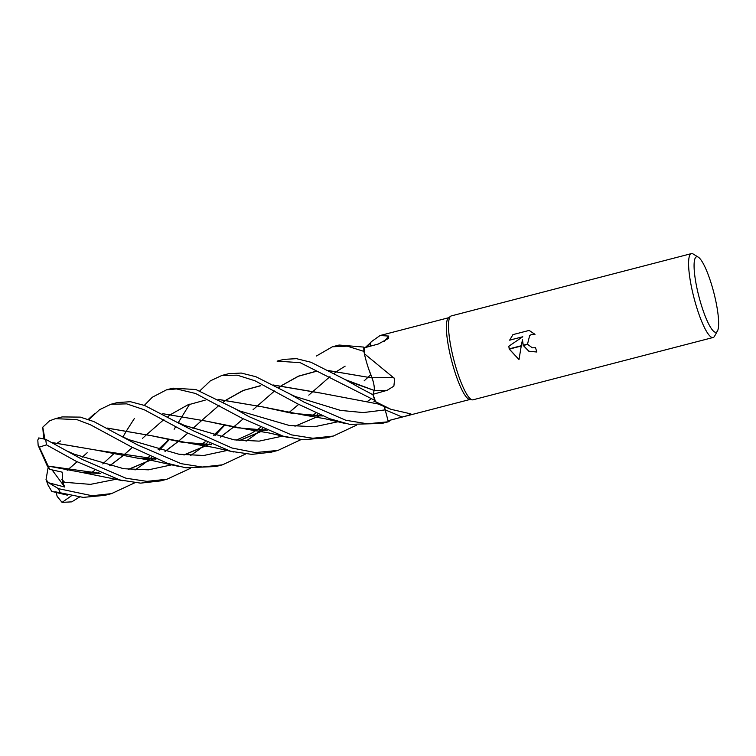 <?xml version="1.0" encoding="UTF-8"?>
<svg xmlns="http://www.w3.org/2000/svg" width="756" height="756" viewBox="0 0 756 756"><rect width="100%" height="100%" fill="white"/><g stroke="black" fill="none" stroke-linecap="round" stroke-linejoin="round"><path stroke-width="1.13" d="M472.273 399.829L469.58 399.423A42.242 8.354 -104.5 0 1 452.428 363.664A42.242 8.354 -104.5 0 1 448.431 317.936L450.585 316.273M370.147 346.239A33.122 6.549 -104.5 0 1 371.196 341.816L380.041 335.532L388.688 336.07L388.461 338.442L378.312 344.008L364.137 347.873A42.242 8.354 -104.5 0 0 364.335 353.666L394.67 378.652L393.876 386.146L387.091 390.332L373.001 394.292L374.192 390.455A9.355 1.852 75.5 0 0 372.046 377.754A33.122 6.549 -104.5 0 1 364.335 353.666M717.444 331.071A38.991 7.711 -104.5 0 1 699.64 299.253A38.991 7.711 -104.5 0 1 698.251 257.135A38.991 7.711 -104.5 0 1 713.05 289.728A38.991 7.711 -104.5 0 1 717.444 331.071L714.562 336.203A43.328 8.562 -104.5 0 1 713.116 337.497L473.039 399.801A43.328 8.562 -104.5 0 1 454.706 363.154A43.328 8.562 -104.5 0 1 450.614 316.254M713.116 337.497A43.328 8.562 -104.5 0 1 694.783 300.85A43.328 8.562 -104.5 0 1 691.353 253.619A43.328 8.562 -104.5 0 1 693.243 254.054L698.251 257.135M472.302 399.829A43.328 8.562 -104.5 0 1 454.706 363.154A43.328 8.562 -104.5 0 1 451.266 315.923L691.353 253.619M522.453 339.86L521.3 345.728L509.204 348.866L508.797 346.229L522.783 336.76L509.638 340.172L512.927 334.625L529.143 330.419L535.002 334.332L531.893 334.379L529.71 335.399L527.508 344.122L523.171 345.246L522.453 339.86L523.256 345.227M527.508 344.122A6.917 6.766 -125.4 0 0 527.641 344.367L532.328 347.817L535.522 347.732A43.328 8.562 75.5 0 0 536.864 352.012L528.879 351.266L523.275 345.501A11.387 11.132 54.6 0 1 523.171 345.246M509.27 349.13L521.243 346.021L518.994 359.582L509.27 349.13A15.678 15.328 54.6 0 1 509.204 348.866M523.36 345.473L528.926 351.2L536.855 351.975M523.275 345.501L527.641 344.367M529.786 335.343L531.969 334.322L534.917 334.246M512.965 334.615L509.714 340.115L522.783 336.76M508.873 346.182L509.279 348.847M509.355 349.111L519.013 359.497M469.958 399.48L388.083 420.733A42.242 8.354 -104.5 0 1 388.045 420.742L385.229 409.875A9.355 1.852 75.5 0 0 384.218 406.501M375.619 401.701L390.871 409.298L378.151 404.016A33.122 6.549 -104.5 0 1 375.619 401.701A42.242 8.354 -104.5 0 1 373.001 394.292M390.871 409.298L410.858 413.882L408.722 415.29L388.045 420.742L388.319 421.782L367.369 423.795L345.728 420.232L304.205 402.211L289.718 393.885L255.906 376.724L241.24 373.048L228.482 373.748L221.839 375.467L237.223 375.165L255.065 380.807L297.751 403.893L329.673 418.72L349.735 424.371L381.922 423.445M372.046 377.754A733.216 17.804 -179.1 0 0 393.867 377.546M383.963 341.778A733.216 638.442 -131.8 0 0 388.688 336.07M134.766 482.791L111.529 493.621L92.119 495.747L58.458 488.659L48.611 482.763L64.761 487.044L62.653 482.12L62.209 472.169L49.698 469.334L48.176 466.102L100.539 473.398M54.914 491.712L83.198 497.391L104.886 495.341L111.529 493.621M174.135 429.257L175.836 426.554M178.34 422.538L182.366 415.98M182.394 415.932L189.68 404.158M199.764 390.928L210.329 380.873L221.839 375.467M79.361 497.127L71.744 501.861L62.068 502.381L71.187 495.974M248.875 416.575L233.793 408.079L195.889 389.529L172.897 388.168L166.481 389.841L176.507 388.924L195.615 393.498L242.194 418.304L283.094 436.155L302.825 439.727L326.507 437.828L333.254 436.08L312.814 438.253L291.532 434.88L248.875 416.575M122.973 436.864L126.838 430.287M126.866 430.24L134.36 418.522M144.32 405.367L152.325 397.231L166.481 389.841M82.735 459.686L45.738 439.349L38.736 437.932L37.8 440.086L38.15 445.36L39.331 447.146L46.456 444.84L76.29 461.358L119.788 479.937L140.597 483.131L160.48 480.92L166.896 479.257L146.976 481.364L125.95 478.217L82.735 459.686M190.285 468.399L166.896 479.257M359.743 387.8L345.331 379.673L310.962 362.256L296.475 358.665L283.859 359.374L277.093 361.132L300.198 362.682L374.881 400.415A43.328 8.562 -104.5 0 1 372.906 394.708L359.743 387.8M366.216 347.306L370.903 342.383M193.63 430.911L144.679 405.5L130.41 401.71L117.416 402.57L110.896 404.262L126.677 403.865L144.32 409.79L186.855 432.668L230.731 451.285L251.833 454.375L271.234 452.173L277.962 450.425L255.33 452.57L232.035 448.024L193.63 430.911M88.83 419.656L99.584 409.667L110.896 404.262M316.433 356L332.394 346.777L347.278 346.163L363.891 351.379A43.328 8.562 -104.5 0 1 363.797 347.089L339.113 345.038L332.394 346.777M138.291 445.275L93.81 421.565L80.334 417.123L62.124 416.915L55.405 418.663L76.857 419.599L90.455 424.777L131.61 447.004L167.643 463.39L185.834 467.794L215.951 466.518L222.481 464.827L202.23 467.028L181.128 463.664L138.291 445.275M44.869 438.905L42.761 427.178L49.565 420.837L55.405 418.663M364.137 347.902L363.797 347.089M363.891 351.379L364.307 353.26M368.843 369.467L372.113 377.962L328.775 370.667M372.075 377.887C373.908 383.481 374.607 387.658 374.182 390.427L373.681 392.109M374.881 400.415L375.448 401.247M384.209 406.492L386.439 414.562M389.416 420.383L389.444 421.016A43.328 8.562 -104.5 0 1 388.348 421.782A43.328 8.562 -104.5 0 1 388.319 421.782M97.571 473.426L98.828 472.689M109.714 465.753L122.633 455.991M122.68 455.944L132.394 447.42M142.393 438.471L146.73 434.539M146.74 434.53L163.863 419.589M167.945 416.528L171.121 414.288M171.196 414.231L187.582 404.999L205.169 400.151M218.304 399.451L262.53 406.879L291.797 413.248L322.302 415.866M374.579 401.54L375.345 401.096M97.751 473.426L98.941 472.736M109.809 465.772L122.68 456M122.737 455.962L132.423 447.429M218.125 399.357L262.493 406.87L303.525 414.987L322.519 415.951M374.759 401.54L375.392 401.171M356.35 425.241L333.254 436.08M239.633 410.943L289.416 425.505L314.373 426.762L338.064 421.744L314.373 426.762L289.416 425.505L239.633 410.943L233.793 408.089M51.795 442.562L96.248 450.103L155.764 459.005M183.859 454.951L208.41 444.679M208.552 444.604L209.781 443.914M220.402 437.1L233.462 427.121M233.5 427.083L243.196 418.852L233.557 427.093M253.09 409.676L274.541 390.965M278.633 387.771L281.723 385.56M281.818 385.494L298.45 376.242L316.206 371.347M51.616 442.468L96.201 450.094L137.507 458.155L155.991 459.1M184.095 454.989L208.58 444.679M208.713 444.604L209.866 443.952M220.497 437.129L233.519 427.131M280.561 386.278L281.601 385.551M281.695 385.484L298.365 376.176L315.923 371.29M328.605 370.582L372.075 377.953M73.89 454.091L123.634 468.711L148.469 469.835L172.16 464.742L148.469 469.835L123.634 468.711L73.89 454.091L68.342 451.549M190.521 455.603L199.197 449.414L190.521 455.603M199.575 449.13L205.141 444.632L199.575 449.13M205.226 444.556L207.295 442.78L205.226 444.556M214.969 435.645L224.523 425.392L214.969 435.645M350.888 382.215L374.182 390.427L345.331 379.673M301.058 439.576L277.962 450.425M184.473 425.43L234.171 439.841L259.119 441.135L282.782 436.061L259.119 441.135L234.171 439.841L184.473 425.43L178.747 422.774M315.951 415.866L317.983 414.042L315.951 415.866M370.752 374.711L364.108 380.901M320.497 415.12L319.098 415.904M266.934 430.211L237.639 427.811L206.785 421.224L247.987 429.436L267.123 430.287M87.129 452.778L82.291 457.163M77.065 461.784L67.18 470.298M67.237 470.308L77.093 461.803M82.3 457.172L87.167 452.75M162.795 413.702L206.785 421.224M294.944 426.223L319.136 416.008M319.306 415.904L320.61 415.167M364.146 380.873L364.675 380.391M123.653 437.242L129.285 439.794L178.888 454.224L203.77 455.49L227.414 450.406M246.059 441.173L254.763 434.965M255.122 434.672L260.414 430.296M260.508 430.211L262.644 428.359M107.343 428.142L151.446 435.711L181.1 442.062L211.283 444.585M239.369 440.55L263.664 430.334M263.816 430.249L265.205 429.474M288.783 412.738L298.629 404.394M308.779 395.142L329.966 376.639M334.02 373.492L337.091 371.224M337.185 371.158L345.142 366.131M60.565 440.965L57.683 442.818M107.201 428.057L151.398 435.702L192.742 443.829L211.453 444.66M239.614 440.578L263.853 430.334M264.005 430.249L265.299 429.512M288.849 412.748L298.658 404.403M245.747 453.959L222.481 464.827M62.653 482.12L90.408 484.369L116.84 479.106M135.031 469.967L143.914 463.759M144.245 463.504L149.849 459.005M149.934 458.939L151.843 457.285M159.497 450L169.193 439.709M295.237 396.513L340.455 410.395L363.201 412.578L385.229 409.884A731.222 676.96 176.9 0 1 402.164 417.076M128.265 469.372L152.995 459.09M153.147 459.005L154.271 458.363M164.997 451.417L178.114 441.532M178.161 441.495L187.771 433.15M192.95 428.387L202.154 420.071M202.164 420.071L219.174 405.244M223.322 402.097L226.46 399.896M226.535 399.839L243.545 390.389L260.792 385.721M273.53 385.097L319.419 392.893M48.167 466.083L82.13 472.491L100.775 473.492M128.558 469.41L153.147 459.09M153.298 459.005L154.356 458.401M165.101 451.445L178.17 441.542M178.218 441.504L187.8 433.16M192.96 428.397L197.666 424.107M225.194 400.68L226.346 399.886M226.431 399.829L242.997 390.493L260.536 385.664M273.332 384.993L317.926 392.544L378.624 404.063M48.186 466.112L39.331 447.146M48.611 482.763L46.022 479.625L48.157 485.314L51.71 491.268M43.64 438.357L42.761 427.187M46.022 479.625L48.176 467.246M64.761 487.044L52.069 469.892M49.698 469.334L47.344 466.112L38.15 445.36M62.068 502.381L57.182 496.446L56.076 492.402M64.846 482.545L61.727 479.219M374.192 390.455A731.222 17.757 -179.1 0 0 387.091 390.332M60.499 493.281A43.328 8.562 -104.5 0 1 58.458 488.659M46.456 444.84A43.328 8.562 -104.5 0 1 45.738 439.349M380.041 335.532L448.733 317.709M52.4 491.551L67.369 495.171M303.525 414.987L325.156 418.767L344.358 423.284M113.494 454.025L102.75 463.929M94.273 470.686L90.644 473.171M371.262 398.809L367.643 401.285M322.254 415.847L318.692 415.904M137.507 458.155L149.962 460.045L178.473 466.357M224.116 425.307L213.655 435.258M205.188 441.797L201.304 444.415M315.838 413.097L312.105 415.705M266.887 430.192L262.937 430.249M247.987 429.436L269.646 433.084L289.161 437.696M260.508 427.405L256.615 430.07M256.492 430.155L251.209 433.415L236.25 440.153M211.236 444.566L207.598 444.594M94.925 413.343L88.197 419.438M192.742 443.829L214.109 447.495L233.916 452.031M370.922 342.345L365.148 347.599M168.796 439.623L158.174 449.631M149.716 456.284L146.031 458.769M375.552 401.53L373.955 401.53M289.718 393.885L295.246 396.513M82.13 472.491L122.755 480.703M388.348 421.782L381.884 423.454"/></g></svg>
